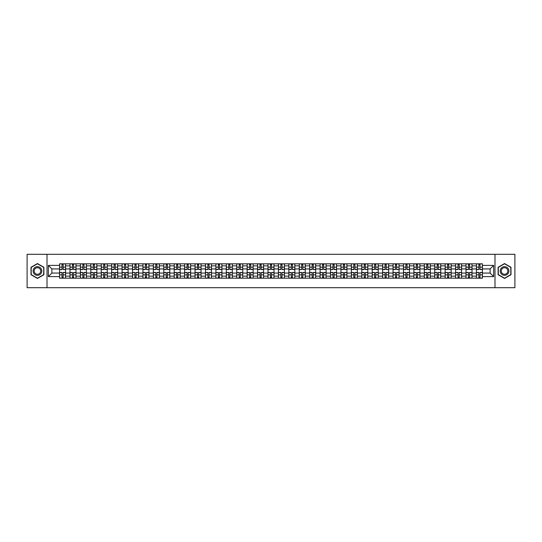 <?xml version="1.0" encoding="UTF-8"?>
<svg xmlns="http://www.w3.org/2000/svg" width="542" height="542" viewBox="0 0 542 542"><rect width="100%" height="100%" fill="white"/><g stroke="black" fill="none" stroke-linecap="round" stroke-linejoin="round"><path stroke-width="0.81" d="M494.995 287.7L514.9 287.7L514.9 254.3L27.1 254.3L27.1 287.7L494.995 287.7L494.995 254.3M69.986 278.182L69.986 265.858L65.582 265.858L65.582 278.182M65.582 265.858L65.582 263.818M69.986 265.858L69.986 263.818M76.002 263.818L76.002 278.182M80.412 278.182L80.412 263.818M86.422 263.818L86.422 278.182M90.832 278.182L90.832 263.818M96.842 263.818L96.842 278.182M101.252 278.182L101.252 263.818M107.262 263.818L107.262 278.182M111.672 278.182L111.672 263.818M117.689 263.818L117.689 278.182M122.092 278.182L122.092 263.818M128.108 263.818L128.108 278.182M132.519 278.182L132.519 263.818M138.528 263.818L138.528 278.182M142.939 278.182L142.939 263.818M148.948 263.818L148.948 278.182M153.359 278.182L153.359 263.818M159.368 263.818L159.368 278.182M163.779 278.182L163.779 263.818M169.795 263.818L169.795 278.182M174.199 278.182L174.199 263.818M180.215 263.818L180.215 278.182M184.626 278.182L184.626 263.818M190.635 263.818L190.635 278.182M195.045 278.182L195.045 263.818M201.055 263.818L201.055 278.182M205.465 278.182L205.465 263.818M211.475 263.818L211.475 278.182M215.885 278.182L215.885 263.818M221.902 263.818L221.902 278.182M226.305 278.182L226.305 263.818M232.322 263.818L232.322 278.182M236.732 278.182L236.732 263.818M242.741 263.818L242.741 278.182M247.152 278.182L247.152 263.818M253.161 263.818L253.161 278.182M257.572 278.182L257.572 263.818M263.588 263.818L263.588 278.182M267.992 278.182L267.992 263.818M274.008 263.818L274.008 278.182M278.412 278.182L278.412 263.818M284.428 263.818L284.428 278.182M288.839 278.182L288.839 263.818M294.848 263.818L294.848 278.182M299.259 278.182L299.259 263.818M305.268 263.818L305.268 278.182M309.678 278.182L309.678 263.818M315.695 263.818L315.695 278.182M320.098 278.182L320.098 263.818M326.115 263.818L326.115 278.182M330.525 278.182L330.525 263.818M336.535 263.818L336.535 278.182M340.945 278.182L340.945 263.818M346.955 263.818L346.955 278.182M351.365 278.182L351.365 263.818M357.374 263.818L357.374 278.182M361.785 278.182L361.785 263.818M367.801 263.818L367.801 278.182M372.205 278.182L372.205 263.818M378.221 263.818L378.221 278.182M382.632 278.182L382.632 263.818M388.641 263.818L388.641 278.182M393.052 278.182L393.052 263.818M399.061 263.818L399.061 278.182M403.472 278.182L403.472 263.818M409.481 263.818L409.481 278.182M413.892 278.182L413.892 263.818M419.908 263.818L419.908 278.182M424.311 278.182L424.311 263.818M430.328 263.818L430.328 278.182M434.738 278.182L434.738 263.818M440.748 263.818L440.748 278.182M445.158 278.182L445.158 263.818M451.168 263.818L451.168 278.182M455.578 278.182L455.578 263.818M461.588 263.818L461.588 278.182M465.998 278.182L465.998 263.818M472.014 263.818L472.014 278.182M476.418 278.182L476.418 263.818M476.418 273.073L472.014 273.073M465.998 273.073L461.588 273.073M455.578 273.073L451.168 273.073M445.158 273.073L440.748 273.073M434.738 273.073L430.328 273.073M424.311 273.073L419.908 273.073M413.892 273.073L409.481 273.073M403.472 273.073L399.061 273.073M393.052 273.073L388.641 273.073M382.632 273.073L378.221 273.073M372.205 273.073L367.801 273.073M361.785 273.073L357.374 273.073M351.365 273.073L346.955 273.073M340.945 273.073L336.535 273.073M330.525 273.073L326.115 273.073M320.098 273.073L315.695 273.073M309.678 273.073L305.268 273.073M299.259 273.073L294.848 273.073M288.839 273.073L284.428 273.073M278.412 273.073L274.008 273.073M267.992 273.073L263.588 273.073M257.572 273.073L253.161 273.073M247.152 273.073L242.741 273.073M236.732 273.073L232.322 273.073M226.305 273.073L221.902 273.073M215.885 273.073L211.475 273.073M205.465 273.073L201.055 273.073M195.045 273.073L190.635 273.073M184.626 273.073L180.215 273.073M174.199 273.073L169.795 273.073M163.779 273.073L159.368 273.073M153.359 273.073L148.948 273.073M142.939 273.073L138.528 273.073M132.519 273.073L128.108 273.073M122.092 273.073L117.689 273.073M111.672 273.073L107.262 273.073M101.252 273.073L96.842 273.073M90.832 273.073L86.422 273.073M80.412 273.073L76.002 273.073M69.986 273.073L65.582 273.073M476.418 268.927L472.014 268.927M465.998 268.927L461.588 268.927M455.578 268.927L451.168 268.927M445.158 268.927L440.748 268.927M434.738 268.927L430.328 268.927M424.311 268.927L419.908 268.927M413.892 268.927L409.481 268.927M403.472 268.927L399.061 268.927M393.052 268.927L388.641 268.927M382.632 268.927L378.221 268.927M372.205 268.927L367.801 268.927M361.785 268.927L357.374 268.927M351.365 268.927L346.955 268.927M340.945 268.927L336.535 268.927M330.525 268.927L326.115 268.927M320.098 268.927L315.695 268.927M309.678 268.927L305.268 268.927M299.259 268.927L294.848 268.927M288.839 268.927L284.428 268.927M278.412 268.927L274.008 268.927M267.992 268.927L263.588 268.927M257.572 268.927L253.161 268.927M247.152 268.927L242.741 268.927M236.732 268.927L232.322 268.927M226.305 268.927L221.902 268.927M215.885 268.927L211.475 268.927M205.465 268.927L201.055 268.927M195.045 268.927L190.635 268.927M184.626 268.927L180.215 268.927M174.199 268.927L169.795 268.927M163.779 268.927L159.368 268.927M153.359 268.927L148.948 268.927M142.939 268.927L138.528 268.927M132.519 268.927L128.108 268.927M122.092 268.927L117.689 268.927M111.672 268.927L107.262 268.927M101.252 268.927L96.842 268.927M90.832 268.927L86.422 268.927M80.412 268.927L76.002 268.927M69.986 268.927L65.582 268.927M51.883 273.073L59.566 273.073L59.566 268.927L51.883 268.927L51.883 273.073L48.346 276.61L48.346 265.39L59.566 265.39L59.566 268.927M482.434 268.927L482.434 273.073L490.117 273.073L490.117 268.927L482.434 268.927L482.434 263.818L59.566 263.818L59.566 265.39M482.434 265.39L493.654 265.39L493.654 276.61L482.434 276.61L482.434 273.073M59.566 273.073L59.566 278.182L482.434 278.182L482.434 276.61M59.566 276.61L48.346 276.61M47.005 287.7L47.005 254.3M43.902 267.281L37.452 263.554L31.009 267.281L31.009 274.719L37.452 278.446L43.902 274.719L43.902 267.281M510.991 267.281L504.548 263.554L498.098 267.281L498.098 274.719L504.548 278.446L510.991 274.719L510.991 267.281M63.143 277.179L62.005 277.179M62.005 264.821L63.143 264.821M73.563 277.179L72.425 277.179M72.425 264.821L73.563 264.821M83.983 277.179L82.845 277.179M82.845 264.821L83.983 264.821M94.403 277.179L93.271 277.179M93.271 264.821L94.403 264.821M104.823 277.179L103.691 277.179M103.691 264.821L104.823 264.821M115.25 277.179L114.111 277.179M114.111 264.821L115.25 264.821M125.669 277.179L124.531 277.179M124.531 264.821L125.669 264.821M136.089 277.179L134.951 277.179M134.951 264.821L136.089 264.821M146.509 277.179L145.378 277.179M145.378 264.821L146.509 264.821M156.936 277.179L155.798 277.179M155.798 264.821L156.936 264.821M167.356 277.179L166.218 277.179M166.218 264.821L167.356 264.821M177.776 277.179L176.638 277.179M176.638 264.821L177.776 264.821M188.196 277.179L187.065 277.179M187.065 264.821L188.196 264.821M198.616 277.179L197.484 277.179M197.484 264.821L198.616 264.821M209.043 277.179L207.904 277.179M207.904 264.821L209.043 264.821M219.463 277.179L218.324 277.179M218.324 264.821L219.463 264.821M229.883 277.179L228.744 277.179M228.744 264.821L229.883 264.821M240.302 277.179L239.171 277.179M239.171 264.821L240.302 264.821M250.722 277.179L249.591 277.179M249.591 264.821L250.722 264.821M261.149 277.179L260.011 277.179M260.011 264.821L261.149 264.821M271.569 277.179L270.431 277.179M270.431 264.821L271.569 264.821M281.989 277.179L280.851 277.179M280.851 264.821L281.989 264.821M292.409 277.179L291.278 277.179M291.278 264.821L292.409 264.821M302.829 277.179L301.698 277.179M301.698 264.821L302.829 264.821M313.256 277.179L312.117 277.179M312.117 264.821L313.256 264.821M323.676 277.179L322.537 277.179M322.537 264.821L323.676 264.821M334.096 277.179L332.957 277.179M332.957 264.821L334.096 264.821M344.516 277.179L343.384 277.179M343.384 264.821L344.516 264.821M354.935 277.179L353.804 277.179M353.804 264.821L354.935 264.821M365.362 277.179L364.224 277.179M364.224 264.821L365.362 264.821M375.782 277.179L374.644 277.179M374.644 264.821L375.782 264.821M386.202 277.179L385.064 277.179M385.064 264.821L386.202 264.821M396.622 277.179L395.491 277.179M395.491 264.821L396.622 264.821M407.049 277.179L405.911 277.179M405.911 264.821L407.049 264.821M417.469 277.179L416.331 277.179M416.331 264.821L417.469 264.821M427.889 277.179L426.75 277.179M426.75 264.821L427.889 264.821M438.309 277.179L437.177 277.179M437.177 264.821L438.309 264.821M448.729 277.179L447.597 277.179M447.597 264.821L448.729 264.821M459.155 277.179L458.017 277.179M458.017 264.821L459.155 264.821M469.575 277.179L468.437 277.179M468.437 264.821L469.575 264.821M479.995 277.179L478.857 277.179M478.857 264.821L479.995 264.821M48.346 265.39L51.883 268.927M490.117 273.073L493.654 276.61M490.117 268.927L493.654 265.39M63.143 269.564L63.143 263.886L65.548 263.886L65.548 269.564L63.143 269.564M62.005 264.753L63.143 264.753M63.143 263.886L59.6 263.886L59.6 269.564L62.005 269.564L62.005 263.886L61.036 263.886M62.005 272.436L62.005 278.114L59.6 278.114L59.6 272.436L62.005 272.436M63.143 277.247L62.005 277.247M62.005 278.114L65.548 278.114L65.548 272.436L63.143 272.436L63.143 278.114L64.112 278.114M73.563 269.564L73.563 263.886L75.968 263.886L75.968 269.564L73.563 269.564M72.425 264.753L73.563 264.753M73.563 263.886L70.02 263.886L70.02 269.564L72.425 269.564L72.425 263.886L71.456 263.886M83.983 269.564L83.983 263.886L86.388 263.886L86.388 269.564L83.983 269.564M82.845 264.753L83.983 264.753M83.983 263.886L80.44 263.886L80.44 269.564L82.845 269.564L82.845 263.886L81.876 263.886M33.692 273.168A4.343 4.343 0 0 0 39.627 274.76A4.343 4.343 0 0 0 41.212 268.832A4.343 4.343 0 0 0 35.284 267.24A4.343 4.343 0 0 0 33.692 273.168M34.607 272.646A3.286 3.286 0 0 0 39.099 273.846A3.286 3.286 0 0 0 40.304 269.354A3.286 3.286 0 0 0 35.813 268.154A3.286 3.286 0 0 0 34.607 272.646M37.452 263.785L43.699 267.396L43.699 274.604L37.452 278.215L31.206 274.604L31.206 267.396L37.452 263.785M500.788 273.168A4.343 4.343 0 0 0 506.716 274.76A4.343 4.343 0 0 0 508.308 268.832A4.343 4.343 0 0 0 502.373 267.24A4.343 4.343 0 0 0 500.788 273.168M501.696 272.646A3.286 3.286 0 0 0 506.187 273.846A3.286 3.286 0 0 0 507.393 269.354A3.286 3.286 0 0 0 502.901 268.154A3.286 3.286 0 0 0 501.696 272.646M504.548 263.785L510.794 267.396L510.794 274.604L504.548 278.215L498.301 274.604L498.301 267.396L504.548 263.785M72.425 272.436L72.425 278.114L70.02 278.114L70.02 272.436L72.425 272.436M73.563 277.247L72.425 277.247M72.425 278.114L75.968 278.114L75.968 272.436L73.563 272.436L73.563 278.114L74.532 278.114M82.845 272.436L82.845 278.114L80.44 278.114L80.44 272.436L82.845 272.436M83.983 277.247L82.845 277.247M82.845 278.114L86.388 278.114L86.388 272.436L83.983 272.436L83.983 278.114L84.952 278.114M94.403 269.564L94.403 263.886L96.808 263.886L96.808 269.564L94.403 269.564M93.271 264.753L94.403 264.753M94.403 263.886L90.866 263.886L90.866 269.564L93.271 269.564L93.271 263.886L92.303 263.886M104.823 269.564L104.823 263.886L107.228 263.886L107.228 269.564L104.823 269.564M103.691 264.753L104.823 264.753M104.823 263.886L101.286 263.886L101.286 269.564L103.691 269.564L103.691 263.886L102.723 263.886M115.25 269.564L115.25 263.886L117.655 263.886L117.655 269.564L115.25 269.564M114.111 264.753L115.25 264.753M115.25 263.886L111.706 263.886L111.706 269.564L114.111 269.564L114.111 263.886L113.142 263.886M93.271 272.436L93.271 278.114L90.866 278.114L90.866 272.436L93.271 272.436M94.403 277.247L93.271 277.247M93.271 278.114L96.808 278.114L96.808 272.436L94.403 272.436L94.403 278.114L95.372 278.114M103.691 272.436L103.691 278.114L101.286 278.114L101.286 272.436L103.691 272.436M104.823 277.247L103.691 277.247M103.691 278.114L107.228 278.114L107.228 272.436L104.823 272.436L104.823 278.114L105.792 278.114M114.111 272.436L114.111 278.114L111.706 278.114L111.706 272.436L114.111 272.436M115.25 277.247L114.111 277.247M114.111 278.114L117.655 278.114L117.655 272.436L115.25 272.436L115.25 278.114L116.218 278.114M124.531 272.436L124.531 278.114L122.126 278.114L122.126 272.436L124.531 272.436M125.669 277.247L124.531 277.247M124.531 278.114L128.075 278.114L128.075 272.436L125.669 272.436L125.669 278.114L126.638 278.114M134.951 272.436L134.951 278.114L132.553 278.114L132.553 272.436L134.951 272.436M136.089 277.247L134.951 277.247M134.951 278.114L138.495 278.114L138.495 272.436L136.089 272.436L136.089 278.114L137.058 278.114M145.378 272.436L145.378 278.114L142.973 278.114L142.973 272.436L145.378 272.436M146.509 277.247L145.378 277.247M145.378 278.114L148.915 278.114L148.915 272.436L146.509 272.436L146.509 278.114L147.478 278.114M155.798 272.436L155.798 278.114L153.393 278.114L153.393 272.436L155.798 272.436M156.936 277.247L155.798 277.247M155.798 278.114L159.334 278.114L159.334 272.436L156.936 272.436L156.936 278.114L157.898 278.114M166.218 272.436L166.218 278.114L163.813 278.114L163.813 272.436L166.218 272.436M167.356 277.247L166.218 277.247M166.218 278.114L169.761 278.114L169.761 272.436L167.356 272.436L167.356 278.114L168.325 278.114M176.638 272.436L176.638 278.114L174.233 278.114L174.233 272.436L176.638 272.436M177.776 277.247L176.638 277.247M176.638 278.114L180.181 278.114L180.181 272.436L177.776 272.436L177.776 278.114L178.745 278.114M187.065 272.436L187.065 278.114L184.659 278.114L184.659 272.436L187.065 272.436M188.196 277.247L187.065 277.247M187.065 278.114L190.601 278.114L190.601 272.436L188.196 272.436L188.196 278.114L189.165 278.114M197.484 272.436L197.484 278.114L195.079 278.114L195.079 272.436L197.484 272.436M198.616 277.247L197.484 277.247M197.484 278.114L201.021 278.114L201.021 272.436L198.616 272.436L198.616 278.114L199.585 278.114M207.904 272.436L207.904 278.114L205.499 278.114L205.499 272.436L207.904 272.436M209.043 277.247L207.904 277.247M207.904 278.114L211.448 278.114L211.448 272.436L209.043 272.436L209.043 278.114L210.011 278.114M218.324 272.436L218.324 278.114L215.919 278.114L215.919 272.436L218.324 272.436M219.463 277.247L218.324 277.247M218.324 278.114L221.868 278.114L221.868 272.436L219.463 272.436L219.463 278.114L220.431 278.114M228.744 272.436L228.744 278.114L226.339 278.114L226.339 272.436L228.744 272.436M229.883 277.247L228.744 277.247M228.744 278.114L232.288 278.114L232.288 272.436L229.883 272.436L229.883 278.114L230.851 278.114M239.171 272.436L239.171 278.114L236.766 278.114L236.766 272.436L239.171 272.436M240.302 277.247L239.171 277.247M239.171 278.114L242.708 278.114L242.708 272.436L240.302 272.436L240.302 278.114L241.271 278.114M249.591 272.436L249.591 278.114L247.186 278.114L247.186 272.436L249.591 272.436M250.722 277.247L249.591 277.247M249.591 278.114L253.128 278.114L253.128 272.436L250.722 272.436L250.722 278.114L251.691 278.114M260.011 272.436L260.011 278.114L257.606 278.114L257.606 272.436L260.011 272.436M261.149 277.247L260.011 277.247M260.011 278.114L263.554 278.114L263.554 272.436L261.149 272.436L261.149 278.114L262.118 278.114M270.431 272.436L270.431 278.114L268.026 278.114L268.026 272.436L270.431 272.436M271.569 277.247L270.431 277.247M270.431 278.114L273.974 278.114L273.974 272.436L271.569 272.436L271.569 278.114L272.538 278.114M280.851 272.436L280.851 278.114L278.446 278.114L278.446 272.436L280.851 272.436M281.989 277.247L280.851 277.247M280.851 278.114L284.394 278.114L284.394 272.436L281.989 272.436L281.989 278.114L282.958 278.114M125.669 269.564L125.669 263.886L128.075 263.886L128.075 269.564L125.669 269.564M124.531 264.753L125.669 264.753M125.669 263.886L122.126 263.886L122.126 269.564L124.531 269.564L124.531 263.886L123.562 263.886M136.089 269.564L136.089 263.886L138.495 263.886L138.495 269.564L136.089 269.564M134.951 264.753L136.089 264.753M136.089 263.886L132.553 263.886L132.553 269.564L134.951 269.564L134.951 263.886L133.982 263.886M146.509 269.564L146.509 263.886L148.915 263.886L148.915 269.564L146.509 269.564M145.378 264.753L146.509 264.753M146.509 263.886L142.973 263.886L142.973 269.564L145.378 269.564L145.378 263.886L144.409 263.886M156.936 269.564L156.936 263.886L159.334 263.886L159.334 269.564L156.936 269.564M155.798 264.753L156.936 264.753M156.936 263.886L153.393 263.886L153.393 269.564L155.798 269.564L155.798 263.886L154.829 263.886M167.356 269.564L167.356 263.886L169.761 263.886L169.761 269.564L167.356 269.564M166.218 264.753L167.356 264.753M167.356 263.886L163.813 263.886L163.813 269.564L166.218 269.564L166.218 263.886L165.249 263.886M177.776 269.564L177.776 263.886L180.181 263.886L180.181 269.564L177.776 269.564M176.638 264.753L177.776 264.753M177.776 263.886L174.233 263.886L174.233 269.564L176.638 269.564L176.638 263.886L175.669 263.886M188.196 269.564L188.196 263.886L190.601 263.886L190.601 269.564L188.196 269.564M187.065 264.753L188.196 264.753M188.196 263.886L184.659 263.886L184.659 269.564L187.065 269.564L187.065 263.886L186.096 263.886M198.616 269.564L198.616 263.886L201.021 263.886L201.021 269.564L198.616 269.564M197.484 264.753L198.616 264.753M198.616 263.886L195.079 263.886L195.079 269.564L197.484 269.564L197.484 263.886L196.516 263.886M209.043 269.564L209.043 263.886L211.448 263.886L211.448 269.564L209.043 269.564M207.904 264.753L209.043 264.753M209.043 263.886L205.499 263.886L205.499 269.564L207.904 269.564L207.904 263.886L206.936 263.886M219.463 269.564L219.463 263.886L221.868 263.886L221.868 269.564L219.463 269.564M218.324 264.753L219.463 264.753M219.463 263.886L215.919 263.886L215.919 269.564L218.324 269.564L218.324 263.886L217.356 263.886M229.883 269.564L229.883 263.886L232.288 263.886L232.288 269.564L229.883 269.564M228.744 264.753L229.883 264.753M229.883 263.886L226.339 263.886L226.339 269.564L228.744 269.564L228.744 263.886L227.775 263.886M240.302 269.564L240.302 263.886L242.708 263.886L242.708 269.564L240.302 269.564M239.171 264.753L240.302 264.753M240.302 263.886L236.766 263.886L236.766 269.564L239.171 269.564L239.171 263.886L238.202 263.886M250.722 269.564L250.722 263.886L253.128 263.886L253.128 269.564L250.722 269.564M249.591 264.753L250.722 264.753M250.722 263.886L247.186 263.886L247.186 269.564L249.591 269.564L249.591 263.886L248.622 263.886M261.149 269.564L261.149 263.886L263.554 263.886L263.554 269.564L261.149 269.564M260.011 264.753L261.149 264.753M261.149 263.886L257.606 263.886L257.606 269.564L260.011 269.564L260.011 263.886L259.042 263.886M271.569 269.564L271.569 263.886L273.974 263.886L273.974 269.564L271.569 269.564M270.431 264.753L271.569 264.753M271.569 263.886L268.026 263.886L268.026 269.564L270.431 269.564L270.431 263.886L269.462 263.886M281.989 269.564L281.989 263.886L284.394 263.886L284.394 269.564L281.989 269.564M280.851 264.753L281.989 264.753M281.989 263.886L278.446 263.886L278.446 269.564L280.851 269.564L280.851 263.886L279.882 263.886M292.409 269.564L292.409 263.886L294.814 263.886L294.814 269.564L292.409 269.564M291.278 264.753L292.409 264.753M292.409 263.886L288.872 263.886L288.872 269.564L291.278 269.564L291.278 263.886L290.309 263.886M302.829 269.564L302.829 263.886L305.234 263.886L305.234 269.564L302.829 269.564M301.698 264.753L302.829 264.753M302.829 263.886L299.292 263.886L299.292 269.564L301.698 269.564L301.698 263.886L300.729 263.886M313.256 269.564L313.256 263.886L315.661 263.886L315.661 269.564L313.256 269.564M312.117 264.753L313.256 264.753M313.256 263.886L309.712 263.886L309.712 269.564L312.117 269.564L312.117 263.886L311.149 263.886M323.676 269.564L323.676 263.886L326.081 263.886L326.081 269.564L323.676 269.564M322.537 264.753L323.676 264.753M323.676 263.886L320.132 263.886L320.132 269.564L322.537 269.564L322.537 263.886L321.569 263.886M291.278 272.436L291.278 278.114L288.872 278.114L288.872 272.436L291.278 272.436M292.409 277.247L291.278 277.247M291.278 278.114L294.814 278.114L294.814 272.436L292.409 272.436L292.409 278.114L293.378 278.114M301.698 272.436L301.698 278.114L299.292 278.114L299.292 272.436L301.698 272.436M302.829 277.247L301.698 277.247M301.698 278.114L305.234 278.114L305.234 272.436L302.829 272.436L302.829 278.114L303.798 278.114M312.117 272.436L312.117 278.114L309.712 278.114L309.712 272.436L312.117 272.436M313.256 277.247L312.117 277.247M312.117 278.114L315.661 278.114L315.661 272.436L313.256 272.436L313.256 278.114L314.224 278.114M322.537 272.436L322.537 278.114L320.132 278.114L320.132 272.436L322.537 272.436M323.676 277.247L322.537 277.247M322.537 278.114L326.081 278.114L326.081 272.436L323.676 272.436L323.676 278.114L324.644 278.114M334.096 269.564L334.096 263.886L336.501 263.886L336.501 269.564L334.096 269.564M332.957 264.753L334.096 264.753M334.096 263.886L330.552 263.886L330.552 269.564L332.957 269.564L332.957 263.886L331.989 263.886M332.957 272.436L332.957 278.114L330.552 278.114L330.552 272.436L332.957 272.436M334.096 277.247L332.957 277.247M332.957 278.114L336.501 278.114L336.501 272.436L334.096 272.436L334.096 278.114L335.064 278.114M344.516 269.564L344.516 263.886L346.921 263.886L346.921 269.564L344.516 269.564M343.384 264.753L344.516 264.753M344.516 263.886L340.979 263.886L340.979 269.564L343.384 269.564L343.384 263.886L342.415 263.886M343.384 272.436L343.384 278.114L340.979 278.114L340.979 272.436L343.384 272.436M344.516 277.247L343.384 277.247M343.384 278.114L346.921 278.114L346.921 272.436L344.516 272.436L344.516 278.114L345.484 278.114M354.935 269.564L354.935 263.886L357.341 263.886L357.341 269.564L354.935 269.564M353.804 264.753L354.935 264.753M354.935 263.886L351.399 263.886L351.399 269.564L353.804 269.564L353.804 263.886L352.835 263.886M353.804 272.436L353.804 278.114L351.399 278.114L351.399 272.436L353.804 272.436M354.935 277.247L353.804 277.247M353.804 278.114L357.341 278.114L357.341 272.436L354.935 272.436L354.935 278.114L355.904 278.114M365.362 269.564L365.362 263.886L367.767 263.886L367.767 269.564L365.362 269.564M364.224 264.753L365.362 264.753M365.362 263.886L361.819 263.886L361.819 269.564L364.224 269.564L364.224 263.886L363.255 263.886M364.224 272.436L364.224 278.114L361.819 278.114L361.819 272.436L364.224 272.436M365.362 277.247L364.224 277.247M364.224 278.114L367.767 278.114L367.767 272.436L365.362 272.436L365.362 278.114L366.331 278.114M375.782 269.564L375.782 263.886L378.187 263.886L378.187 269.564L375.782 269.564M374.644 264.753L375.782 264.753M375.782 263.886L372.239 263.886L372.239 269.564L374.644 269.564L374.644 263.886L373.675 263.886M374.644 272.436L374.644 278.114L372.239 278.114L372.239 272.436L374.644 272.436M375.782 277.247L374.644 277.247M374.644 278.114L378.187 278.114L378.187 272.436L375.782 272.436L375.782 278.114L376.751 278.114M386.202 269.564L386.202 263.886L388.607 263.886L388.607 269.564L386.202 269.564M385.064 264.753L386.202 264.753M386.202 263.886L382.666 263.886L382.666 269.564L385.064 269.564L385.064 263.886L384.102 263.886M385.064 272.436L385.064 278.114L382.666 278.114L382.666 272.436L385.064 272.436M386.202 277.247L385.064 277.247M385.064 278.114L388.607 278.114L388.607 272.436L386.202 272.436L386.202 278.114L387.171 278.114M396.622 269.564L396.622 263.886L399.027 263.886L399.027 269.564L396.622 269.564M395.491 264.753L396.622 264.753M396.622 263.886L393.086 263.886L393.086 269.564L395.491 269.564L395.491 263.886L394.522 263.886M395.491 272.436L395.491 278.114L393.086 278.114L393.086 272.436L395.491 272.436M396.622 277.247L395.491 277.247M395.491 278.114L399.027 278.114L399.027 272.436L396.622 272.436L396.622 278.114L397.591 278.114M407.049 269.564L407.049 263.886L409.447 263.886L409.447 269.564L407.049 269.564M405.911 264.753L407.049 264.753M407.049 263.886L403.505 263.886L403.505 269.564L405.911 269.564L405.911 263.886L404.942 263.886M405.911 272.436L405.911 278.114L403.505 278.114L403.505 272.436L405.911 272.436M407.049 277.247L405.911 277.247M405.911 278.114L409.447 278.114L409.447 272.436L407.049 272.436L407.049 278.114L408.018 278.114M417.469 269.564L417.469 263.886L419.874 263.886L419.874 269.564L417.469 269.564M416.331 264.753L417.469 264.753M417.469 263.886L413.925 263.886L413.925 269.564L416.331 269.564L416.331 263.886L415.362 263.886M416.331 272.436L416.331 278.114L413.925 278.114L413.925 272.436L416.331 272.436M417.469 277.247L416.331 277.247M416.331 278.114L419.874 278.114L419.874 272.436L417.469 272.436L417.469 278.114L418.438 278.114M427.889 269.564L427.889 263.886L430.294 263.886L430.294 269.564L427.889 269.564M426.75 264.753L427.889 264.753M427.889 263.886L424.345 263.886L424.345 269.564L426.75 269.564L426.75 263.886L425.782 263.886M426.75 272.436L426.75 278.114L424.345 278.114L424.345 272.436L426.75 272.436M427.889 277.247L426.75 277.247M426.75 278.114L430.294 278.114L430.294 272.436L427.889 272.436L427.889 278.114L428.858 278.114M438.309 269.564L438.309 263.886L440.714 263.886L440.714 269.564L438.309 269.564M437.177 264.753L438.309 264.753M438.309 263.886L434.772 263.886L434.772 269.564L437.177 269.564L437.177 263.886L436.208 263.886M437.177 272.436L437.177 278.114L434.772 278.114L434.772 272.436L437.177 272.436M438.309 277.247L437.177 277.247M437.177 278.114L440.714 278.114L440.714 272.436L438.309 272.436L438.309 278.114L439.277 278.114M448.729 269.564L448.729 263.886L451.134 263.886L451.134 269.564L448.729 269.564M447.597 264.753L448.729 264.753M448.729 263.886L445.192 263.886L445.192 269.564L447.597 269.564L447.597 263.886L446.628 263.886M447.597 272.436L447.597 278.114L445.192 278.114L445.192 272.436L447.597 272.436M448.729 277.247L447.597 277.247M447.597 278.114L451.134 278.114L451.134 272.436L448.729 272.436L448.729 278.114L449.697 278.114M459.155 269.564L459.155 263.886L461.56 263.886L461.56 269.564L459.155 269.564M458.017 264.753L459.155 264.753M459.155 263.886L455.612 263.886L455.612 269.564L458.017 269.564L458.017 263.886L457.048 263.886M458.017 272.436L458.017 278.114L455.612 278.114L455.612 272.436L458.017 272.436M459.155 277.247L458.017 277.247M458.017 278.114L461.56 278.114L461.56 272.436L459.155 272.436L459.155 278.114L460.124 278.114M469.575 269.564L469.575 263.886L471.98 263.886L471.98 269.564L469.575 269.564M468.437 264.753L469.575 264.753M469.575 263.886L466.032 263.886L466.032 269.564L468.437 269.564L468.437 263.886L467.468 263.886M468.437 272.436L468.437 278.114L466.032 278.114L466.032 272.436L468.437 272.436M469.575 277.247L468.437 277.247M468.437 278.114L471.98 278.114L471.98 272.436L469.575 272.436L469.575 278.114L470.544 278.114M479.995 269.564L479.995 263.886L482.4 263.886L482.4 269.564L479.995 269.564M478.857 264.753L479.995 264.753M479.995 263.886L476.452 263.886L476.452 269.564L478.857 269.564L478.857 263.886L477.888 263.886M478.857 272.436L478.857 278.114L476.452 278.114L476.452 272.436L478.857 272.436M479.995 277.247L478.857 277.247M478.857 278.114L482.4 278.114L482.4 272.436L479.995 272.436L479.995 278.114L480.964 278.114M465.998 265.858L461.588 265.858M455.578 265.858L451.168 265.858M445.158 265.858L440.748 265.858M434.738 265.858L430.328 265.858M424.311 265.858L419.908 265.858M413.892 265.858L409.481 265.858M403.472 265.858L399.061 265.858M393.052 265.858L388.641 265.858M382.632 265.858L378.221 265.858M372.205 265.858L367.801 265.858M361.785 265.858L357.374 265.858M351.365 265.858L346.955 265.858M340.945 265.858L336.535 265.858M330.525 265.858L326.115 265.858M320.098 265.858L315.695 265.858M309.678 265.858L305.268 265.858M299.259 265.858L294.848 265.858M288.839 265.858L284.428 265.858M278.412 265.858L274.008 265.858M267.992 265.858L263.588 265.858M257.572 265.858L253.161 265.858M247.152 265.858L242.741 265.858M236.732 265.858L232.322 265.858M226.305 265.858L221.902 265.858M215.885 265.858L211.475 265.858M205.465 265.858L201.055 265.858M195.045 265.858L190.635 265.858M184.626 265.858L180.215 265.858M174.199 265.858L169.795 265.858M163.779 265.858L159.368 265.858M153.359 265.858L148.948 265.858M142.939 265.858L138.528 265.858M132.519 265.858L128.108 265.858M122.092 265.858L117.689 265.858M111.672 265.858L107.262 265.858M101.252 265.858L96.842 265.858M90.832 265.858L86.422 265.858M80.412 265.858L76.002 265.858M476.418 265.858L472.014 265.858M465.998 276.142L461.588 276.142M455.578 276.142L451.168 276.142M445.158 276.142L440.748 276.142M434.738 276.142L430.328 276.142M424.311 276.142L419.908 276.142M413.892 276.142L409.481 276.142M403.472 276.142L399.061 276.142M393.052 276.142L388.641 276.142M382.632 276.142L378.221 276.142M372.205 276.142L367.801 276.142M361.785 276.142L357.374 276.142M351.365 276.142L346.955 276.142M340.945 276.142L336.535 276.142M330.525 276.142L326.115 276.142M320.098 276.142L315.695 276.142M309.678 276.142L305.268 276.142M299.259 276.142L294.848 276.142M288.839 276.142L284.428 276.142M278.412 276.142L274.008 276.142M267.992 276.142L263.588 276.142M257.572 276.142L253.161 276.142M247.152 276.142L242.741 276.142M236.732 276.142L232.322 276.142M226.305 276.142L221.902 276.142M215.885 276.142L211.475 276.142M205.465 276.142L201.055 276.142M195.045 276.142L190.635 276.142M184.626 276.142L180.215 276.142M174.199 276.142L169.795 276.142M163.779 276.142L159.368 276.142M153.359 276.142L148.948 276.142M142.939 276.142L138.528 276.142M132.519 276.142L128.108 276.142M122.092 276.142L117.689 276.142M111.672 276.142L107.262 276.142M101.252 276.142L96.842 276.142M90.832 276.142L86.422 276.142M80.412 276.142L76.002 276.142M69.986 276.142L65.582 276.142M476.418 276.142L472.014 276.142M63.143 269.421L65.548 269.421M63.143 267.165L65.548 267.165M59.6 269.421L62.005 269.421M59.6 267.165L62.005 267.165M62.005 272.579L59.6 272.579M62.005 274.835L59.6 274.835M65.548 272.579L63.143 272.579M65.548 274.835L63.143 274.835M73.563 269.421L75.968 269.421M73.563 267.165L75.968 267.165M70.02 269.421L72.425 269.421M70.02 267.165L72.425 267.165M83.983 269.421L86.388 269.421M83.983 267.165L86.388 267.165M80.44 269.421L82.845 269.421M80.44 267.165L82.845 267.165M72.425 272.579L70.02 272.579M72.425 274.835L70.02 274.835M75.968 272.579L73.563 272.579M75.968 274.835L73.563 274.835M82.845 272.579L80.44 272.579M82.845 274.835L80.44 274.835M86.388 272.579L83.983 272.579M86.388 274.835L83.983 274.835M94.403 269.421L96.808 269.421M94.403 267.165L96.808 267.165M90.866 269.421L93.271 269.421M90.866 267.165L93.271 267.165M104.823 269.421L107.228 269.421M104.823 267.165L107.228 267.165M101.286 269.421L103.691 269.421M101.286 267.165L103.691 267.165M115.25 269.421L117.655 269.421M115.25 267.165L117.655 267.165M111.706 269.421L114.111 269.421M111.706 267.165L114.111 267.165M93.271 272.579L90.866 272.579M93.271 274.835L90.866 274.835M96.808 272.579L94.403 272.579M96.808 274.835L94.403 274.835M103.691 272.579L101.286 272.579M103.691 274.835L101.286 274.835M107.228 272.579L104.823 272.579M107.228 274.835L104.823 274.835M114.111 272.579L111.706 272.579M114.111 274.835L111.706 274.835M117.655 272.579L115.25 272.579M117.655 274.835L115.25 274.835M124.531 272.579L122.126 272.579M124.531 274.835L122.126 274.835M128.075 272.579L125.669 272.579M128.075 274.835L125.669 274.835M134.951 272.579L132.553 272.579M134.951 274.835L132.553 274.835M138.495 272.579L136.089 272.579M138.495 274.835L136.089 274.835M145.378 272.579L142.973 272.579M145.378 274.835L142.973 274.835M148.915 272.579L146.509 272.579M148.915 274.835L146.509 274.835M155.798 272.579L153.393 272.579M155.798 274.835L153.393 274.835M159.334 272.579L156.936 272.579M159.334 274.835L156.936 274.835M166.218 272.579L163.813 272.579M166.218 274.835L163.813 274.835M169.761 272.579L167.356 272.579M169.761 274.835L167.356 274.835M176.638 272.579L174.233 272.579M176.638 274.835L174.233 274.835M180.181 272.579L177.776 272.579M180.181 274.835L177.776 274.835M187.065 272.579L184.659 272.579M187.065 274.835L184.659 274.835M190.601 272.579L188.196 272.579M190.601 274.835L188.196 274.835M197.484 272.579L195.079 272.579M197.484 274.835L195.079 274.835M201.021 272.579L198.616 272.579M201.021 274.835L198.616 274.835M207.904 272.579L205.499 272.579M207.904 274.835L205.499 274.835M211.448 272.579L209.043 272.579M211.448 274.835L209.043 274.835M218.324 272.579L215.919 272.579M218.324 274.835L215.919 274.835M221.868 272.579L219.463 272.579M221.868 274.835L219.463 274.835M228.744 272.579L226.339 272.579M228.744 274.835L226.339 274.835M232.288 272.579L229.883 272.579M232.288 274.835L229.883 274.835M239.171 272.579L236.766 272.579M239.171 274.835L236.766 274.835M242.708 272.579L240.302 272.579M242.708 274.835L240.302 274.835M249.591 272.579L247.186 272.579M249.591 274.835L247.186 274.835M253.128 272.579L250.722 272.579M253.128 274.835L250.722 274.835M260.011 272.579L257.606 272.579M260.011 274.835L257.606 274.835M263.554 272.579L261.149 272.579M263.554 274.835L261.149 274.835M270.431 272.579L268.026 272.579M270.431 274.835L268.026 274.835M273.974 272.579L271.569 272.579M273.974 274.835L271.569 274.835M280.851 272.579L278.446 272.579M280.851 274.835L278.446 274.835M284.394 272.579L281.989 272.579M284.394 274.835L281.989 274.835M125.669 269.421L128.075 269.421M125.669 267.165L128.075 267.165M122.126 269.421L124.531 269.421M122.126 267.165L124.531 267.165M136.089 269.421L138.495 269.421M136.089 267.165L138.495 267.165M132.553 269.421L134.951 269.421M132.553 267.165L134.951 267.165M146.509 269.421L148.915 269.421M146.509 267.165L148.915 267.165M142.973 269.421L145.378 269.421M142.973 267.165L145.378 267.165M156.936 269.421L159.334 269.421M156.936 267.165L159.334 267.165M153.393 269.421L155.798 269.421M153.393 267.165L155.798 267.165M167.356 269.421L169.761 269.421M167.356 267.165L169.761 267.165M163.813 269.421L166.218 269.421M163.813 267.165L166.218 267.165M177.776 269.421L180.181 269.421M177.776 267.165L180.181 267.165M174.233 269.421L176.638 269.421M174.233 267.165L176.638 267.165M188.196 269.421L190.601 269.421M188.196 267.165L190.601 267.165M184.659 269.421L187.065 269.421M184.659 267.165L187.065 267.165M198.616 269.421L201.021 269.421M198.616 267.165L201.021 267.165M195.079 269.421L197.484 269.421M195.079 267.165L197.484 267.165M209.043 269.421L211.448 269.421M209.043 267.165L211.448 267.165M205.499 269.421L207.904 269.421M205.499 267.165L207.904 267.165M219.463 269.421L221.868 269.421M219.463 267.165L221.868 267.165M215.919 269.421L218.324 269.421M215.919 267.165L218.324 267.165M229.883 269.421L232.288 269.421M229.883 267.165L232.288 267.165M226.339 269.421L228.744 269.421M226.339 267.165L228.744 267.165M240.302 269.421L242.708 269.421M240.302 267.165L242.708 267.165M236.766 269.421L239.171 269.421M236.766 267.165L239.171 267.165M250.722 269.421L253.128 269.421M250.722 267.165L253.128 267.165M247.186 269.421L249.591 269.421M247.186 267.165L249.591 267.165M261.149 269.421L263.554 269.421M261.149 267.165L263.554 267.165M257.606 269.421L260.011 269.421M257.606 267.165L260.011 267.165M271.569 269.421L273.974 269.421M271.569 267.165L273.974 267.165M268.026 269.421L270.431 269.421M268.026 267.165L270.431 267.165M281.989 269.421L284.394 269.421M281.989 267.165L284.394 267.165M278.446 269.421L280.851 269.421M278.446 267.165L280.851 267.165M292.409 269.421L294.814 269.421M292.409 267.165L294.814 267.165M288.872 269.421L291.278 269.421M288.872 267.165L291.278 267.165M302.829 269.421L305.234 269.421M302.829 267.165L305.234 267.165M299.292 269.421L301.698 269.421M299.292 267.165L301.698 267.165M313.256 269.421L315.661 269.421M313.256 267.165L315.661 267.165M309.712 269.421L312.117 269.421M309.712 267.165L312.117 267.165M323.676 269.421L326.081 269.421M323.676 267.165L326.081 267.165M320.132 269.421L322.537 269.421M320.132 267.165L322.537 267.165M291.278 272.579L288.872 272.579M291.278 274.835L288.872 274.835M294.814 272.579L292.409 272.579M294.814 274.835L292.409 274.835M301.698 272.579L299.292 272.579M301.698 274.835L299.292 274.835M305.234 272.579L302.829 272.579M305.234 274.835L302.829 274.835M312.117 272.579L309.712 272.579M312.117 274.835L309.712 274.835M315.661 272.579L313.256 272.579M315.661 274.835L313.256 274.835M322.537 272.579L320.132 272.579M322.537 274.835L320.132 274.835M326.081 272.579L323.676 272.579M326.081 274.835L323.676 274.835M334.096 269.421L336.501 269.421M334.096 267.165L336.501 267.165M330.552 269.421L332.957 269.421M330.552 267.165L332.957 267.165M332.957 272.579L330.552 272.579M332.957 274.835L330.552 274.835M336.501 272.579L334.096 272.579M336.501 274.835L334.096 274.835M344.516 269.421L346.921 269.421M344.516 267.165L346.921 267.165M340.979 269.421L343.384 269.421M340.979 267.165L343.384 267.165M343.384 272.579L340.979 272.579M343.384 274.835L340.979 274.835M346.921 272.579L344.516 272.579M346.921 274.835L344.516 274.835M354.935 269.421L357.341 269.421M354.935 267.165L357.341 267.165M351.399 269.421L353.804 269.421M351.399 267.165L353.804 267.165M353.804 272.579L351.399 272.579M353.804 274.835L351.399 274.835M357.341 272.579L354.935 272.579M357.341 274.835L354.935 274.835M365.362 269.421L367.767 269.421M365.362 267.165L367.767 267.165M361.819 269.421L364.224 269.421M361.819 267.165L364.224 267.165M364.224 272.579L361.819 272.579M364.224 274.835L361.819 274.835M367.767 272.579L365.362 272.579M367.767 274.835L365.362 274.835M375.782 269.421L378.187 269.421M375.782 267.165L378.187 267.165M372.239 269.421L374.644 269.421M372.239 267.165L374.644 267.165M374.644 272.579L372.239 272.579M374.644 274.835L372.239 274.835M378.187 272.579L375.782 272.579M378.187 274.835L375.782 274.835M386.202 269.421L388.607 269.421M386.202 267.165L388.607 267.165M382.666 269.421L385.064 269.421M382.666 267.165L385.064 267.165M385.064 272.579L382.666 272.579M385.064 274.835L382.666 274.835M388.607 272.579L386.202 272.579M388.607 274.835L386.202 274.835M396.622 269.421L399.027 269.421M396.622 267.165L399.027 267.165M393.086 269.421L395.491 269.421M393.086 267.165L395.491 267.165M395.491 272.579L393.086 272.579M395.491 274.835L393.086 274.835M399.027 272.579L396.622 272.579M399.027 274.835L396.622 274.835M407.049 269.421L409.447 269.421M407.049 267.165L409.447 267.165M403.505 269.421L405.911 269.421M403.505 267.165L405.911 267.165M405.911 272.579L403.505 272.579M405.911 274.835L403.505 274.835M409.447 272.579L407.049 272.579M409.447 274.835L407.049 274.835M417.469 269.421L419.874 269.421M417.469 267.165L419.874 267.165M413.925 269.421L416.331 269.421M413.925 267.165L416.331 267.165M416.331 272.579L413.925 272.579M416.331 274.835L413.925 274.835M419.874 272.579L417.469 272.579M419.874 274.835L417.469 274.835M427.889 269.421L430.294 269.421M427.889 267.165L430.294 267.165M424.345 269.421L426.75 269.421M424.345 267.165L426.75 267.165M426.75 272.579L424.345 272.579M426.75 274.835L424.345 274.835M430.294 272.579L427.889 272.579M430.294 274.835L427.889 274.835M438.309 269.421L440.714 269.421M438.309 267.165L440.714 267.165M434.772 269.421L437.177 269.421M434.772 267.165L437.177 267.165M437.177 272.579L434.772 272.579M437.177 274.835L434.772 274.835M440.714 272.579L438.309 272.579M440.714 274.835L438.309 274.835M448.729 269.421L451.134 269.421M448.729 267.165L451.134 267.165M445.192 269.421L447.597 269.421M445.192 267.165L447.597 267.165M447.597 272.579L445.192 272.579M447.597 274.835L445.192 274.835M451.134 272.579L448.729 272.579M451.134 274.835L448.729 274.835M459.155 269.421L461.56 269.421M459.155 267.165L461.56 267.165M455.612 269.421L458.017 269.421M455.612 267.165L458.017 267.165M458.017 272.579L455.612 272.579M458.017 274.835L455.612 274.835M461.56 272.579L459.155 272.579M461.56 274.835L459.155 274.835M469.575 269.421L471.98 269.421M469.575 267.165L471.98 267.165M466.032 269.421L468.437 269.421M466.032 267.165L468.437 267.165M468.437 272.579L466.032 272.579M468.437 274.835L466.032 274.835M471.98 272.579L469.575 272.579M471.98 274.835L469.575 274.835M479.995 269.421L482.4 269.421M479.995 267.165L482.4 267.165M476.452 269.421L478.857 269.421M476.452 267.165L478.857 267.165M478.857 272.579L476.452 272.579M478.857 274.835L476.452 274.835M482.4 272.579L479.995 272.579M482.4 274.835L479.995 274.835"/></g></svg>
